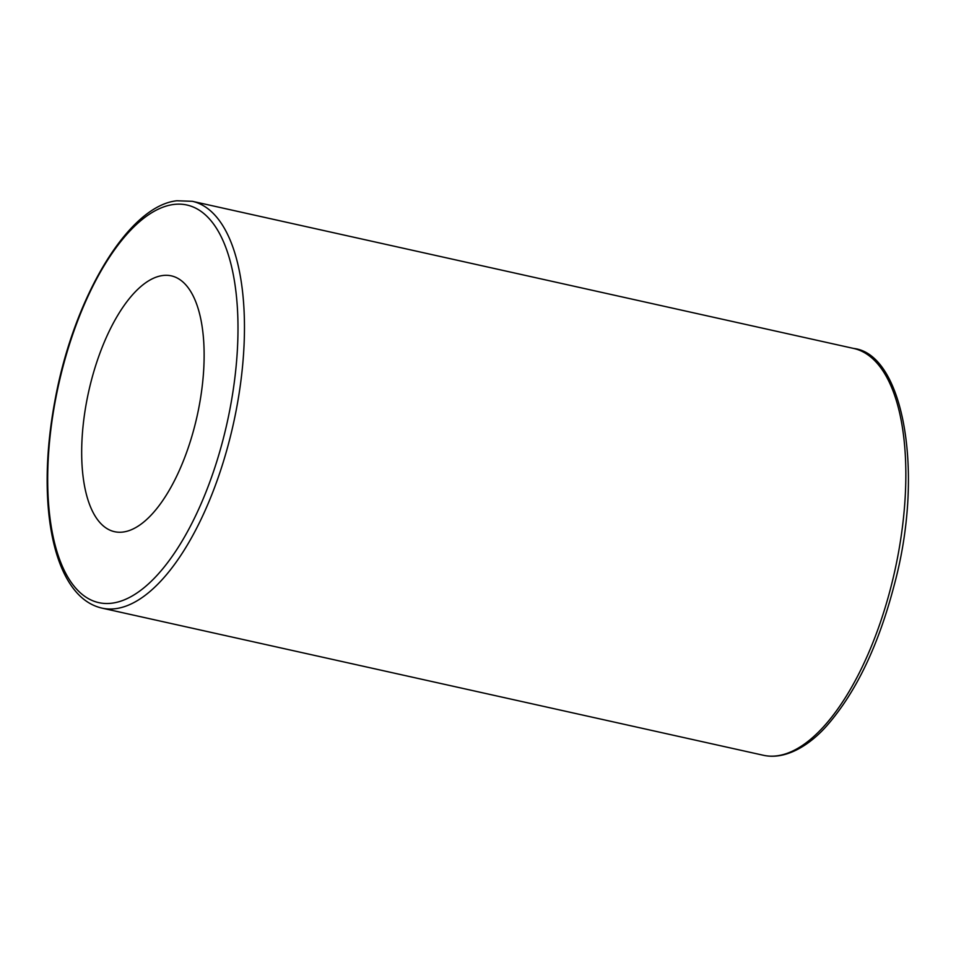 <?xml version="1.0" encoding="UTF-8"?>
<svg xmlns="http://www.w3.org/2000/svg" width="956" height="956" viewBox="0 0 956 956"><rect width="100%" height="100%" fill="white"/><g stroke="black" fill="none" stroke-linecap="round" stroke-linejoin="round"><path stroke-width="1.43" d="M162.532 275.555A131.032 55.579 102.5 0 1 171.363 275.866A131.032 55.579 102.5 0 1 197.163 415.836A131.032 55.579 102.5 0 1 114.457 531.667A131.032 55.579 102.5 0 1 86.59 401.771A131.032 55.579 102.5 0 1 162.532 275.555M763.223 755.24C785.533 760.355 810.126 745.214 827.932 724.481C856.672 691.08 878.791 644.499 894.314 584.737C925.026 471.069 902.966 354.007 853.732 348.462A208.36 88.382 102.5 0 1 894.756 571.055A208.36 88.382 102.5 0 1 763.223 755.24L101.838 608.088A208.36 88.382 -77.5 0 0 233.372 423.902A208.36 88.382 -77.5 0 0 192.347 201.31L176.932 200.76C128.355 205.767 74.03 297.089 55.221 399.13C48.338 435.47 45.864 469.623 47.8 501.613C49.031 520.924 51.899 538.12 56.404 553.213C59.929 564.948 64.375 574.998 69.752 583.363C78.464 596.879 89.159 605.124 101.838 608.088M173.394 204.512A203.628 86.375 102.5 0 1 205.779 492.519A203.628 86.375 102.5 0 1 49.557 514.28A203.628 86.375 102.5 0 1 173.394 204.512M853.732 348.462L192.347 201.31"/></g></svg>
